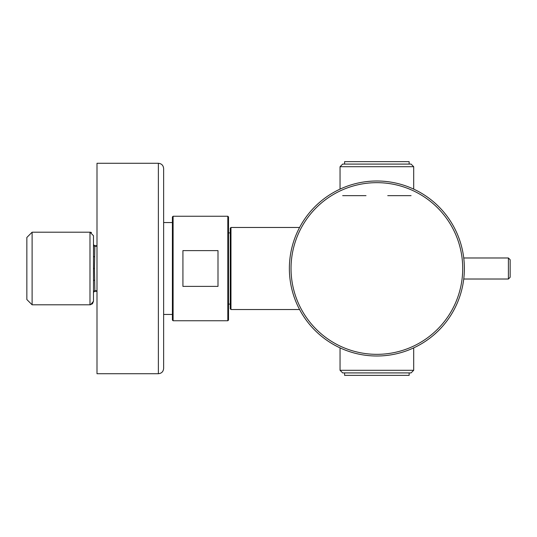 <?xml version="1.0" encoding="UTF-8"?>
<svg xmlns="http://www.w3.org/2000/svg" width="537" height="537" viewBox="0 0 537 537"><rect width="100%" height="100%" fill="white"/><g stroke="black" fill="none" stroke-linecap="round" stroke-linejoin="round"><path stroke-width="0.81" d="M376.873 180.996A87.504 87.504 0 0 0 289.369 268.5A87.504 87.504 0 0 0 376.873 356.004A87.504 87.504 0 0 0 464.377 268.5A87.504 87.504 0 0 0 376.873 180.996A87.504 87.504 0 0 0 289.369 268.5A87.504 87.504 0 0 0 376.873 356.004M344.606 164.087L344.606 161.637L409.14 161.637L409.14 164.087M411.067 164.087L342.68 164.087L411.067 164.087L413.698 166.718L413.698 189.118M342.68 164.087L340.049 166.718L413.698 166.718M411.067 195.656L387.748 195.656M366.006 195.656L342.68 195.656M230.97 227.466L230.272 228.165L230.272 308.835L230.97 309.534L230.97 227.466L299.586 227.466M227.816 320.757L228.52 320.059L228.52 216.941L227.816 216.243L227.816 320.757L173.102 320.757L173.102 216.243L227.816 216.243M173.102 320.757L172.404 320.059L172.404 216.941L173.102 216.243M217.995 268.5L217.995 286.389L182.922 286.389L182.922 250.611L217.995 250.611L217.995 268.5M96.996 373.718L96.996 163.282L158.375 163.282L158.375 373.718L96.996 373.718M172.404 222.553L163.631 222.553L163.631 168.544L163.631 368.456C163.322 371.651 161.57 373.403 158.375 373.718C161.57 373.403 163.322 371.651 163.631 368.456M163.631 319.005L163.631 217.995M93.606 244.577L93.485 256.082L93.485 244.758A1.752 1.524 180 0 0 94.848 246.241L94.445 268.5L94.848 290.759L95.244 291.296L96.996 291.296L95.244 291.296A1.752 1.752 0 0 0 93.485 293.048A1.752 1.752 180 0 1 95.244 291.296A1.752 1.752 0 0 0 93.512 292.752M93.485 248.06L93.485 249.873M93.485 251.806L93.485 253.867M93.485 290.873L93.485 293.048A1.752 1.752 180 0 1 95.23 291.296M93.485 286.536L93.485 286.147M94.579 256.861A1.752 0.839 180 0 1 93.485 256.082L93.485 292.96M93.485 292.678L93.485 290.947M94.579 280.139A1.752 0.839 180 0 0 93.485 280.918L93.485 289.826M93.485 247.758L93.485 250.148M89.981 237.461L89.981 304.801L92.438 303.794L93.485 301.291L93.485 280.918L93.485 292.242A1.752 1.524 180 0 1 94.848 290.759L96.996 290.759M93.498 244.154A1.752 1.752 0 0 0 95.244 245.704L96.996 245.704L95.244 245.704L94.848 246.241L96.996 246.241L95.64 246.241M89.981 299.539L89.981 232.199L32.113 232.199L32.113 304.801L26.85 299.539L26.85 268.5L26.85 299.539M26.85 237.461L26.85 268.5L26.85 237.461L32.113 232.199M93.519 244.288L93.519 244.275A1.752 1.752 0 0 0 93.633 244.644L93.485 243.952A1.752 1.752 0 0 0 95.244 245.704A1.752 1.752 0 0 1 93.633 244.644L93.485 243.952A1.752 1.752 0 0 0 95.23 245.704M163.631 222.553L163.631 168.544C163.322 165.349 161.57 163.597 158.375 163.282C161.57 163.597 163.322 165.349 163.631 168.544M93.485 292.242L93.485 293.048L93.633 292.356M93.485 284.013L93.485 284.523M409.14 372.913L409.14 375.363L344.606 375.363L344.606 372.913M342.68 372.913L411.067 372.913L342.68 372.913L340.049 370.282L340.049 347.882M411.067 372.913L413.698 370.282L340.049 370.282M510.15 268.5L510.15 277.267L510.15 259.733L508.398 257.982L508.398 279.018L463.746 279.018M376.873 182.661A85.839 85.839 0 0 0 291.034 268.5A85.839 85.839 0 0 0 376.873 354.339A85.839 85.839 0 0 0 462.713 268.5A85.839 85.839 0 0 0 376.873 182.661M93.451 268.5L94.445 268.5M340.049 166.718L340.049 189.118M299.586 309.534L230.97 309.534M230.272 232.904L228.52 232.904M230.272 304.096L228.52 304.096M172.404 314.447L163.631 314.447M93.485 293.048L93.606 292.423M90.518 232.239L89.981 232.199L93.485 235.709L93.485 244.04M89.981 304.801L32.113 304.801M91.042 232.367L91.512 232.548M93.485 247.872L93.485 250.242M90.525 304.761L93.485 301.291M413.698 370.282L413.698 347.882M508.398 279.018L510.15 277.267M508.398 257.982L463.746 257.982"/></g></svg>
